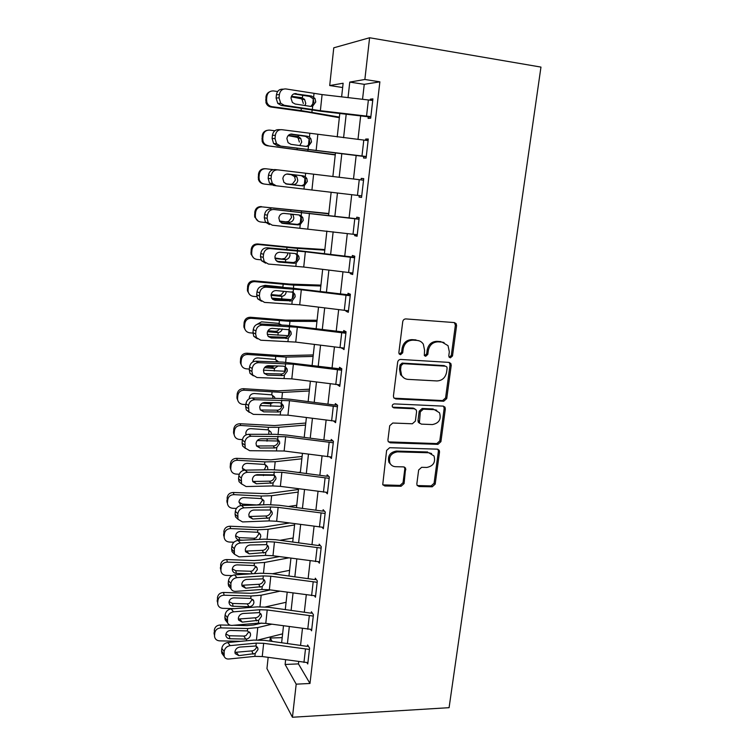 <?xml version="1.0" encoding="UTF-8"?>
<svg xmlns="http://www.w3.org/2000/svg" width="755" height="755" viewBox="0 0 755 755"><rect width="100%" height="100%" fill="white"/><g stroke="black" fill="none" stroke-linecap="round" stroke-linejoin="round"><path stroke-width="1.13" d="M450.376 357.832L452.49 355.964L456.577 325.65L456.143 323.65L454.321 322.574L405.85 318.921C404.17 318.978 403.132 319.884 402.745 321.649L398.866 352.557L399.112 353.821L400.527 354.708L402.689 352.802L403.189 348.829C404.435 343.242 407.719 340.345 413.07 340.146L417.128 340.42C419.808 340.665 421.885 341.93 423.347 344.214L424.565 350.216L424.31 355.454L425.669 356.284L427.811 354.397L428.321 350.462C429.576 344.922 432.823 342.053 438.079 341.845L442.071 342.119L448.036 345.667L449.329 351.821L448.8 355.728L449.074 357.058L450.376 357.832M449.244 357.285L451.311 355.416L455.378 325.178L454.378 322.583M399.348 354.142L401.613 352.255L402.113 348.291L403.189 348.829M424.518 355.728L426.679 353.85L427.188 349.924L428.321 350.462M416.845 483.795L417.09 485.323L419.1 486.56L432.238 486.786L435.191 484.125L439.533 451.971L439.24 450.32L437.305 449.149L389.655 447.706L386.617 450.424L382.738 484.644L384.842 485.984L401.084 486.258L404.085 483.568L405.624 468.157L403.576 466.883L395.526 466.694C392.996 466.552 391.137 465.382 389.957 463.174C388.438 456.86 390.92 453.085 397.413 451.858L428.764 452.764L434.002 455.945C435.729 462.258 433.332 466.09 426.811 467.439L421.639 467.317L418.657 469.988L416.845 483.795M298.697 661.701L298.442 663.89L309.984 683.473L296.196 684.162L292.44 717.25L449.083 707.68L540.957 67.091L369.601 37.75L364.863 79.483L349.763 82.087L348.046 97.565M309.984 683.473L379.878 81.833L364.863 79.483M443.742 401.226L446.743 398.565L451.216 365.382L450.829 363.504L448.97 362.391L400.754 359.446C399.084 359.522 398.055 360.428 397.668 362.164L393.43 395.988L393.732 397.668L395.79 398.961L443.742 401.226L442.59 400.575L445.582 397.913L450.037 364.816L449.216 362.419M445.327 409.021L440.92 441.675L437.947 444.346L390.278 442.817L388.183 441.496L387.928 439.929L389.703 425.735L392.76 423.017L412.343 423.781L415.363 421.092L416.59 411.692L416.279 410.003L414.287 408.766L393.855 407.87L392.402 406.954C391.949 405.237 392.6 404.218 394.355 403.897L443.091 406.114L444.997 407.256L445.327 409.021L444.176 408.342L439.787 440.92L440.92 441.675M379.878 81.833L364.25 84.334L362.551 99.235M360.663 115.883L357.993 139.392M356.162 155.53L353.5 179.001M351.717 194.686L349.093 217.836M347.309 233.54L344.742 256.105M342.959 271.866L340.458 293.855M338.665 309.682L336.23 331.105M334.427 346.989L332.058 367.874M330.246 383.814L327.934 404.151M326.122 420.139L323.867 439.957M322.045 456.001L319.856 475.31M318.025 491.401L315.892 510.201M314.061 526.339L311.985 544.648M310.145 560.823L308.125 578.66M306.285 594.883L304.312 612.248M302.462 628.5L300.547 645.412M279.369 94.573L276.424 94.771L276.103 98.037L279.039 97.857L279.369 94.573C280.124 90.647 282.313 88.769 285.937 88.948L322.092 94.583L372.734 100.481L370.875 116.6L320.375 110.692L284.295 105.313L281.332 105.445L321.224 111.315L368.289 116.789L368.1 118.384L370.686 118.205L372.913 98.867L370.309 99.169L370.205 100.132M275.33 135.343L272.432 135.277L272.111 138.495L275.009 138.58L275.33 135.343C276.075 131.464 278.246 129.577 281.851 129.69L368.1 140.619L366.269 156.512L277.321 145.696L363.731 156.427L363.551 158.003L366.09 158.097L368.289 139.024L365.731 139.052L365.59 140.288M359.238 195.583L359.069 197.083L361.551 197.442L363.721 178.624L361.211 178.388L361.041 179.898M354.774 234.437L354.633 235.636L357.077 236.249L359.21 217.685L356.756 217.195L356.577 218.733L273.857 209.494C270.29 209.512 268.148 211.409 267.412 215.194L267.1 218.346L268.242 222.8L272.281 225.198L357.257 234.711L359.04 219.243L273.857 209.494M350.367 272.772L350.263 273.669L352.661 274.537L354.774 256.228L352.358 255.473L352.179 256.993L294.535 250.15L267.147 247.791L269.941 248.574C266.392 248.65 264.259 250.556 263.533 254.303L263.221 257.408L264.241 261.579L268.393 264.061L303.727 267.034L352.83 273.017L354.595 257.757L305.35 251.774L269.941 248.574M346.026 310.588L345.96 311.202L348.3 312.306L350.386 294.242L348.017 293.251L347.847 294.752L290.581 287.966L263.325 286.098L266.081 287.127C262.551 287.259 260.428 289.174 259.711 292.874L259.399 295.932L260.296 299.858L264.552 302.406L299.707 304.812L348.48 310.805L350.216 295.752L301.311 289.76L266.081 287.127M341.741 347.895L344.006 349.584L346.064 331.756L343.733 330.52L343.563 332.002L286.673 325.282L259.56 323.895L262.268 325.16C258.757 325.348 256.643 327.264 255.936 330.916L255.634 333.946L256.426 337.627L260.758 340.222L295.733 342.091L344.176 348.102L345.894 333.248L297.319 327.236L262.268 325.16M339.514 367.298L339.344 368.761L282.823 362.107L255.841 361.192L258.512 362.674C255.02 362.919 252.916 364.854 252.208 368.459L251.915 371.441L252.623 374.914L257.021 377.538L291.817 378.868L339.929 384.899L337.504 384.786L339.769 386.362L341.798 368.77L339.514 367.298M333.635 421.082L335.579 422.658L337.579 405.293L335.343 403.595L335.173 405.039L334.003 404.935L290.515 399.301L279.029 398.442L252.17 397.989L254.803 399.697C251.33 399.99 249.244 401.924 248.537 405.492L248.876 411.711L253.331 414.363L287.948 415.175L335.748 421.214L337.419 406.747L289.495 400.707L254.803 399.697M329.812 456.964L331.445 458.474L333.427 441.345L331.228 439.419L331.058 440.844L329.897 440.75L286.692 435.088L275.273 434.314L248.555 434.295L251.141 436.22C247.687 436.579 245.611 438.513 244.913 442.043L245.196 448.026L249.688 450.697L284.135 450.999L331.615 457.049L333.257 442.77L285.654 436.73L251.141 436.22M325.971 492.364L327.368 493.836L329.322 476.924L327.16 474.791L327 476.197L325.849 476.103L282.927 470.403L271.573 469.714L244.979 470.139L247.527 472.271C244.091 472.677 242.025 474.621 241.336 478.104L241.562 483.889L246.102 486.55L272.772 485.927L280.369 486.362L327.538 492.43L329.161 478.33L281.87 472.271L247.527 472.271M322.121 527.311L323.348 528.736L325.273 512.041L323.149 509.701L322.998 511.088L321.847 511.003L279.208 505.265L267.921 504.661L241.458 505.51L243.969 507.841C240.543 508.304 238.495 510.248 237.806 513.693L237.985 519.289L242.553 521.941L269.101 520.893L276.651 521.28L323.508 527.349L325.112 513.438L278.133 507.369L270.564 506.964L243.969 507.841M318.289 561.805L319.374 563.192L321.271 546.705L319.195 544.166L319.035 545.535L317.893 545.459L275.537 539.693L264.316 539.164L237.976 540.429L240.449 542.958C237.042 543.458 235.003 545.412 234.324 548.819L234.465 554.236L239.052 556.879L265.467 555.416L272.98 555.737L319.535 561.824L321.12 548.083L274.442 542.005L266.911 541.656L240.449 542.958M314.486 595.855L315.448 597.214L317.327 580.935L315.288 578.188L315.128 579.547L313.995 579.472L271.913 573.677L260.749 573.234L234.541 574.895L236.976 577.622C233.588 578.17 231.559 580.133 230.888 583.492L230.983 588.74C231.889 590.561 233.418 591.429 235.598 591.354L261.891 589.495L269.356 589.768L315.609 595.855L317.175 582.294L270.8 576.207L263.316 575.914L236.976 577.622M310.711 629.472L311.579 630.803L313.429 614.73L311.428 611.795L311.277 613.126L310.145 613.06L268.336 607.237L257.238 606.869L231.143 608.926L233.55 611.833C230.181 612.428 228.161 614.391 227.491 617.722L227.557 622.809C228.444 624.64 229.982 625.499 232.191 625.395L258.352 623.139L265.779 623.366L311.73 629.462L313.278 616.071L267.204 609.974L259.758 609.738L233.55 611.833M306.964 662.663L307.757 663.966L309.588 648.101L307.615 644.968L307.464 646.289L306.341 646.233L264.797 640.382L253.765 640.089L227.802 642.524L230.162 645.619C226.811 646.261 224.801 648.224 224.141 651.518L224.178 656.454C225.047 658.294 226.585 659.143 228.822 659.011L254.86 656.369L262.249 656.539L307.908 662.645L309.427 649.423L263.655 643.317L256.256 643.128L230.162 645.619M292.44 717.25L266.949 668.581L268.157 657.378M269.903 641.099L270.233 638.032L272.14 641.41M282.2 637.626L270.233 638.032M342.657 87.523L329.709 85.541L333.767 47.81L369.601 37.75M285.626 659.851L285.116 664.466L296.196 684.162M346.196 114.213L343.591 137.703M341.798 153.831L339.193 177.293M337.457 192.978L334.88 216.119M333.144 231.823L330.633 254.369M328.887 270.13L326.443 292.109M324.688 307.936L322.309 329.35M320.554 345.233L318.232 366.1M316.468 382.039L314.203 402.377M312.428 418.364L310.23 438.174M308.455 454.208L306.313 473.508M304.529 489.589L302.434 508.389M300.65 524.517L298.612 542.836M296.819 559.002L294.837 576.839M293.044 593.043L291.109 610.408M289.307 626.659L287.428 643.571M341.628 96.829L343.129 83.229L329.709 85.541M281.634 642.75L283.493 625.848M285.286 609.596L287.193 592.231M288.967 576.027L290.93 558.2M292.704 542.024L294.724 523.715M296.489 507.596L298.555 488.796M300.32 472.715L302.444 453.415M304.208 437.381L306.388 417.572M308.144 401.584L310.371 381.256M312.126 365.326L314.42 344.459M316.166 328.576L318.516 307.162M320.252 291.345L322.668 269.365M324.405 253.605L326.877 231.058M328.604 215.364L331.152 192.223M332.87 176.547L335.447 153.086M337.221 136.957L339.807 113.467M364.25 84.334L349.763 82.087M298.442 663.89L285.116 664.466M370.309 99.169L372.838 99.547M365.731 139.052L368.242 139.392M361.211 178.388L363.712 178.69M359.069 197.083L361.56 197.366M354.633 235.636L357.115 235.89M350.263 273.669L352.736 273.886M345.96 311.202L348.414 311.39M341.704 348.234L344.148 348.385M444.044 342.515L442.071 342.119M427.188 349.924C428.434 344.403 431.681 341.543 436.918 341.336L440.911 341.609M419.336 340.892L417.128 340.42M402.113 348.291C403.349 342.723 406.634 339.835 411.966 339.637L416.024 339.91M394.101 398.187L442.59 400.575M447.12 368.28L446.856 366.968L445.535 366.184L403.245 363.665L401.084 365.562L400.556 369.733L401.603 375.339C403.076 377.802 405.237 379.142 408.068 379.378L436.918 380.945C442.109 380.68 445.327 377.821 446.564 372.375L447.12 368.28M404.076 378.038L400.537 374.735L399.499 369.138L400.018 364.986L402.17 363.089L444.374 365.618M388.429 441.883L436.824 443.581L439.787 440.92M414.863 408.861L413.202 408.087L392.808 407.181L393.855 407.87M432.379 424.565C439.061 423.215 441.439 419.28 439.514 412.768L434.361 409.654L423.329 409.172L420.308 411.852L419.384 422.913L421.375 424.131L432.379 424.565M436.739 410.229L434.361 409.654M419.667 423.31L418.289 422.196L417.996 420.526L419.214 411.173L422.224 408.483L433.238 408.974M444.176 408.342L443.534 406.181M431.586 453.519L428.764 452.764M391.166 464.863L388.938 462.353C387.419 456.058 389.901 452.292 396.375 451.065L427.651 451.981M382.87 484.889L400.046 485.39L403.038 482.7L404.822 468.874L404.397 467.043M417.222 485.55L431.133 485.927L434.078 483.266L438.4 451.197L437.909 449.253M277.632 91.506L273.555 90.949C269.837 90.817 267.6 92.648 266.855 96.423L265.968 96.867C266.288 94.479 267.496 92.799 269.601 91.817M339.401 117.1L301.103 110.579L272.017 106.672L271.092 107.05C268.62 106.606 266.911 105.162 265.977 102.727L265.968 96.867M339.335 117.704L307.153 112.023L271.092 107.05M291.468 96.272L301.519 97.65L304.558 99.33L305.756 103.331L305.011 105.54M265.666 100L266.553 99.566L266.855 96.423M266.553 99.566L266.864 102.312C267.808 104.775 269.526 106.228 272.017 106.672M303.331 103.539L302.123 99.566L301.236 98.763L291.251 96.838M368.289 116.789L370.809 117.148M310.909 106.427L313.91 102.274L313.127 98.82L309.729 96.432L311.57 96.045L294.318 93.714M276.424 94.771C277.179 90.874 279.35 89.005 282.955 89.184L283.427 89.147M293.827 93.894L309.729 96.432M281.332 105.445L277.793 103.435L276.103 98.037M279.039 97.857L280.728 103.293L284.295 105.313M311.57 96.045L314.967 98.452L315.75 101.944L312.683 106.144L310.494 106.379L295.13 104.011L292.364 102.454L290.986 98.065C291.59 94.941 293.327 93.45 296.196 93.592M274.829 130.775L269.714 130.115C266.015 130.02 263.797 131.832 263.061 135.56L262.202 135.73C262.664 132.776 264.316 130.983 267.157 130.351M335.277 154.681L267.298 145.743C264.75 145.29 263.023 143.809 262.145 141.279L262.202 135.73M335.248 154.945L267.298 145.743M288.382 135.343L298.404 136.721L300.698 138.344L301.736 142.072L299.801 145.545M261.9 138.816L262.759 138.665L263.061 135.56M262.759 138.665L263.004 141.147C263.891 143.686 265.618 145.186 268.195 145.63M299.348 142.044L298.31 138.335L297.262 137.344L288.127 135.626M273.244 169.639L265.93 168.761C262.24 168.686 260.041 170.498 259.314 174.169L258.484 174.084C259.21 170.432 261.4 168.639 265.052 168.705L265.203 168.714M271.706 184.928L264.42 184.069C261.787 183.625 260.041 182.097 259.201 179.492L258.38 179.369L258.484 174.084M286.711 174.056L294.45 175.066L296.866 176.821L297.763 180.313C297.347 182.833 295.913 184.277 293.459 184.635L285.588 183.758M258.191 177.132L259.012 177.236L259.314 174.169M259.012 177.236L259.201 179.492M285.692 183.805L292.562 184.616M263.561 183.918C260.947 183.474 259.21 181.955 258.38 179.369M290.213 184.305L292.459 184.022L295.422 180.03L294.516 176.566L291.204 174.622L286.607 174.075M328.802 213.533L262.183 206.889C258.521 206.851 256.332 208.644 255.615 212.278L254.822 211.928C255.53 208.323 257.71 206.54 261.343 206.577M328.774 213.797L262.183 206.889M265.732 222.546L260.702 221.998C258.012 221.555 256.266 220.007 255.473 217.364L254.671 216.978L254.822 211.928M286.371 221.781L288.599 221.489L291.543 217.525L290.76 214.288L293.063 214.788L293.846 218.044C293.431 220.536 292.006 221.97 289.571 222.347L279.463 221.017M254.529 214.939L255.322 215.307L255.615 212.278M255.322 215.307L255.473 217.364M279.652 221.338L288.674 222.329M258.276 221.187L254.671 216.978M363.731 156.427L366.241 156.757M306.02 146.394C308.106 145.8 309.333 144.347 309.72 142.034L309.078 138.854L305.558 136.334L307.361 136.23L291.062 134.06M272.432 135.277C273.178 131.417 275.339 129.549 278.916 129.662L280.464 129.681M290.335 134.192L305.558 136.334M277.321 145.696L273.593 143.535L272.111 138.495M275.009 138.58L276.49 143.667L280.237 145.828M307.361 136.23L309.427 137.089L310.871 138.769L311.522 141.968L308.474 146.149L306.294 146.432L291.015 144.356L288.099 142.686L286.881 138.58C287.485 135.494 289.212 133.994 292.062 134.079M271.338 175.547C272.083 171.715 274.244 169.828 277.821 169.875L363.542 180.2L361.73 195.875L276.226 185.787L272.329 183.493L271.026 178.737L271.338 175.547L268.487 175.217L268.176 178.388L271.026 178.737M301.273 185.692C303.68 185.305 305.114 183.824 305.596 181.247L305.058 178.312L301.453 175.689L303.217 175.868L287.985 174.018C285.154 173.98 283.436 175.49 282.842 178.539L283.908 182.38L286.957 184.144L301.273 185.692M268.487 175.217C269.224 171.413 271.375 169.535 274.943 169.582L277.595 169.847M287.419 173.98L301.453 175.689M286.381 184.041L300.405 185.683M276 185.758L273.367 185.39L269.478 183.116L268.176 178.388M303.217 175.868L305.265 176.679L306.813 178.501L307.361 181.455L304.331 185.617L302.16 185.928M359.059 219.007L356.577 218.733M281.313 222.885L297.225 224.367C299.622 223.952 301.047 222.48 301.528 219.931L301.066 217.223L299.131 215.09M267.412 215.194L264.609 214.618L264.297 217.742L267.1 218.346M264.609 214.618C265.335 210.853 267.468 208.965 271.017 208.956M269.459 224.546L265.439 222.168L264.297 217.742M300.245 224.546L298.083 224.886L282.946 223.395L279.794 221.545L278.85 217.94C279.444 214.93 281.143 213.42 283.965 213.401L299.122 214.958L301.169 215.732L302.793 217.676L303.246 220.403L300.245 224.546L299.886 227.878M324.848 249.556L293.034 247.527L257.682 243.95L258.493 244.516C254.86 244.497 252.68 246.29 251.972 249.877L251.198 249.282C251.906 245.715 254.067 243.941 257.682 243.95M324.782 250.132L297.602 248.414L258.493 244.516M260.994 259.833L257.03 259.427C254.293 258.993 252.548 257.436 251.793 254.756L251.028 254.124L251.198 249.282M289.703 253.076L289.977 255.275C289.571 257.748 288.155 259.173 285.73 259.569L274.933 257.993M250.915 252.245L251.679 252.859L251.972 249.877M251.679 252.859L251.793 254.756M275.037 258.559L284.843 259.56M253.425 257.719L251.028 254.124M282.578 258.776L284.786 258.474L287.721 254.529L287.617 252.897M354.652 257.228L352.179 256.993M276.811 261.287L293.242 262.532C295.62 262.089 297.036 260.607 297.508 258.097L297.121 255.586L295.488 253.586M263.533 254.303L260.768 253.472L260.466 256.558L263.221 257.408M260.768 253.472C261.494 249.754 263.618 247.857 267.147 247.791M265.609 263.174L261.475 260.711L260.466 256.558M296.205 262.948L294.054 263.316L279.001 262.108L275.754 260.192L274.924 256.804C275.5 253.831 277.198 252.312 280.001 252.245L295.082 253.529L297.121 254.246L298.801 256.294L299.188 258.823L296.205 262.948L295.856 266.232M320.941 285.126L289.222 284.05L254.067 280.841L254.85 281.653C251.236 281.662 249.075 283.436 248.367 286.985L247.631 286.145C248.329 282.625 250.481 280.86 254.067 280.841M320.847 286.013L293.742 285.116L254.85 281.653M290.958 299.631L271.63 298.074M256.775 296.687L253.406 296.366C250.632 295.951 248.886 294.384 248.168 291.675L247.432 290.798L247.631 286.145M286.164 292.034C285.758 294.469 284.352 295.894 281.945 296.309L278.831 295.29L271.13 294.563M247.347 289.071L248.084 289.929L248.367 286.985M248.084 289.929L248.168 291.675M271.026 295.356L281.049 296.3M262.013 286.173L265.184 285.324L282.889 287.108L283.172 284.39M249.075 293.818L247.432 290.798M278.831 295.29L281.03 294.978L283.871 291.534M317.081 320.243L285.466 320.111L250.5 317.26L251.255 318.308C247.659 318.336 245.517 320.111 244.809 323.612L244.101 322.527C244.799 319.054 246.932 317.298 250.5 317.26M316.949 321.432L289.939 321.347L251.255 318.308M288.391 335.701L267.261 334.323M252.934 333.097L249.83 332.832C247.027 332.417 245.281 330.85 244.601 328.132L243.893 327.019L244.101 322.527M256.889 324.433L261.532 321.857L278.265 323.329L281.266 324.792M282.304 328.878C281.719 330.992 280.35 332.219 278.199 332.568L275.131 331.332L267.987 330.718M243.827 325.424L244.535 326.519L244.809 323.612M244.535 326.519L244.601 328.132M267.496 331.728L277.321 332.577M245.073 329.576L243.893 327.019M275.131 331.332L277.321 331.011L279.737 328.755M280.652 324.971L279.001 323.527M313.268 354.935L281.757 355.709L246.979 353.208L247.706 354.482C244.129 354.548 241.996 356.303 241.307 359.757L240.619 358.446C241.307 355.01 243.431 353.264 246.979 353.208M313.108 356.417L286.183 357.106L247.706 354.482M285.277 371.262L263.448 370.167M249.367 369.063L246.3 368.827C243.469 368.431 241.732 366.864 241.081 364.127L240.401 362.787L240.619 358.446M252.85 361.928C253.482 359.286 255.181 357.945 257.927 357.917L275.433 359.408L278.218 361.607L276.066 360.211L276.538 361.89M278.076 365.996L274.509 368.364L271.479 366.921L265.741 366.468M240.345 361.305L241.024 362.636L241.307 359.757M241.024 362.636L241.081 364.127M264.476 367.657L273.631 368.374M241.307 365.014L240.401 362.787M271.479 366.921L274.829 365.892M309.503 389.193L278.085 390.854L243.506 388.693L244.205 390.193C240.647 390.278 238.533 392.034 237.844 395.45L237.183 393.912C237.872 390.514 239.977 388.778 243.506 388.693M309.305 390.958L282.474 392.421L244.205 390.193M281.87 406.36L260.116 405.577M245.866 404.567L242.817 404.35C239.967 403.972 238.231 402.415 237.608 399.678L236.957 398.111L237.183 393.912M249.31 398.706L249.301 397.696C249.848 394.978 251.538 393.582 254.369 393.506L271.772 394.865L274.593 397.111L274.962 398.272M273.357 402.623L269.988 403.727L268.497 402.547M236.91 396.724L237.57 398.281L237.844 395.45M237.57 398.281L237.608 399.678M262.221 403.17L269.988 403.727M237.693 400.112L236.957 398.111M272.895 397.866L272.48 395.507L274.593 397.111M305.784 423.036L274.471 425.565L240.071 423.734L240.741 425.452C237.212 425.565 235.107 427.302 234.428 430.68L233.795 428.916C234.475 425.565 236.56 423.838 240.071 423.734M305.558 425.084L278.812 427.283L268.431 427.283L240.741 425.452M278.236 441.024L257.295 440.561M242.421 439.627L239.373 439.429C236.513 439.07 234.777 437.513 234.182 434.786L233.559 433.002L233.795 428.916M246.102 434.852L245.819 432.823C246.366 430.133 248.046 428.746 250.858 428.651L268.157 429.869L271.017 432.162L271.394 433.7M233.522 431.7L234.154 433.474L234.428 430.68M234.154 433.474L234.182 434.786M234.192 434.852L233.559 433.002M245.837 433.889L246.536 434.672M268.771 434.304L268.94 430.35L271.017 432.162M350.301 294.95L347.847 294.752M272.527 299.207L289.297 300.179C291.666 299.707 293.082 298.234 293.544 295.752L293.214 293.421L292.072 291.76M259.711 292.874L256.993 291.808L256.691 294.846L259.399 295.932M256.993 291.808C257.71 288.127 259.814 286.23 263.325 286.098M261.551 301.254L257.587 298.744L256.691 294.846M292.223 300.83L275.103 300.301L271.781 298.329L271.036 295.148C271.621 292.204 273.301 290.684 276.094 290.571L293.129 292.251L294.865 294.384L295.186 296.734L292.223 300.83L291.883 304.076M346.016 332.172L343.563 332.002M268.374 336.636L285.418 337.334C287.768 336.834 289.174 335.362 289.637 332.917L288.599 329.444M255.936 330.916L253.255 329.624L252.963 332.625L255.634 333.946M253.255 329.624C253.973 325.99 256.068 324.084 259.56 323.895M257.37 338.797L253.755 336.286L252.963 332.625M288.297 338.212L271.262 337.976L267.865 335.966L267.213 332.974C267.78 330.067 269.459 328.538 272.234 328.378L289.184 329.746L290.958 331.945L291.241 334.135L288.297 338.212L287.957 341.411M341.779 368.893L339.344 368.761M339.929 384.899L341.628 370.233L293.374 364.212L258.512 362.674M264.325 373.565L281.587 373.999C283.927 373.47 285.324 371.998 285.777 369.591L285.541 367.553L287.108 368.997L287.344 371.045L284.418 375.103L282.304 375.565L267.468 375.15L264.024 373.112L263.429 370.29C264.005 367.421 265.666 365.882 268.431 365.684L283.285 366.156L285.296 366.751L287.108 368.997M252.208 368.459L249.575 366.93L249.282 369.893L251.915 371.441M249.575 366.93C250.282 363.344 252.368 361.428 255.841 361.192M253.284 375.82L249.99 373.348L249.282 369.893M337.372 405.133L335.173 405.039M444.676 406.832L443.912 406.709M260.371 410.003L277.802 410.182C280.133 409.625 281.521 408.162 281.964 405.784L281.766 403.878L283.295 405.548L283.502 407.474L280.596 411.503L278.491 411.994L263.721 411.834L260.23 409.776L259.711 407.115C260.267 404.274 261.928 402.736 264.675 402.49L279.463 402.717L281.455 403.264L283.295 405.548M248.537 405.492L245.951 403.746L245.658 406.671L248.244 408.436M245.951 403.746C246.64 400.207 248.716 398.281 252.17 397.989M249.301 412.362L246.29 409.927L245.658 406.671M332.927 440.911L331.058 440.844M274.065 445.894C276.387 445.318 277.764 443.855 278.208 441.505L278.029 439.712L279.529 441.618L279.709 443.421L276.821 447.432L274.726 447.951L260.031 448.036L256.502 445.96L274.065 445.894M244.913 442.043L242.364 440.08L242.081 442.968L244.629 444.94M242.364 440.08C243.053 436.569 245.111 434.644 248.555 434.295M245.422 448.423L242.638 446.035L242.081 442.968M256.502 445.96L256.03 443.449C256.587 440.646 258.229 439.099 260.966 438.815L275.679 438.787L277.67 439.297L279.529 441.618M302.113 456.464L270.903 459.842L236.683 458.323L237.325 460.267C233.814 460.399 231.719 462.126 231.049 465.467L230.445 463.495C231.115 460.173 233.191 458.455 236.683 458.323M301.858 458.785L275.188 461.711L264.854 461.881L237.325 460.267M300.386 472.149L298.121 472.422M274.395 475.291L255.35 475.15M239.241 474.244L235.975 474.065C233.097 473.715 231.379 472.177 230.803 469.45L230.199 467.458L230.445 463.495M243.204 470.45L242.374 467.505C242.921 464.844 244.592 463.457 247.385 463.353L264.599 464.429L267.478 466.75L267.798 468.864M230.181 466.241L230.775 468.223L231.049 465.467M230.775 468.223L230.803 469.45M230.671 469.006L230.199 467.458M242.364 468.223L245.488 470.129M264.231 469.827L265.76 466.854L265.439 464.75L267.478 466.75M328.623 476.226L327 476.197M252.717 481.464L270.384 481.152C272.687 480.548 274.056 479.085 274.499 476.773L274.48 475.716M241.336 478.104L238.825 475.933L238.542 478.783L241.053 480.963M238.825 475.933C239.505 472.47 241.562 470.535 244.979 470.139M241.628 484.021L239.052 481.69L238.542 478.783M273.093 482.898L256.389 483.766L252.821 481.69L252.397 479.312C252.953 476.537 254.586 474.989 257.313 474.659L273.933 474.867L275.811 477.207L275.962 478.897L273.093 482.898L272.772 485.927M298.48 489.495L267.374 493.685L233.342 492.487L233.956 494.638C230.464 494.789 228.387 496.516 227.717 499.81L227.142 497.63C227.802 494.355 229.869 492.637 233.342 492.487M298.197 492.071L271.621 495.714L261.334 496.044L233.956 494.638M296.743 505.274L288.41 506.501M236.381 508.445L232.625 508.266C229.737 507.936 228.019 506.407 227.463 503.689L227.142 497.63M240.798 505.567L238.976 501.745C239.514 499.112 241.175 497.743 243.959 497.62L261.07 498.564L263.976 500.905L263.627 504.802M226.877 500.338L227.453 502.537L227.717 499.81M227.453 502.537L227.463 503.689M227.217 502.745L226.887 501.48M238.957 502.169L242.421 504.104L242.827 505.463M257.464 505.001L242.421 504.104M257.332 504.84L259.456 504.472L262.259 500.697L262.174 499.338M324.423 511.097L322.998 511.088M249.008 516.505L266.741 515.948C269.035 515.325 270.403 513.862 270.837 511.579L270.847 510.758M237.806 513.693L235.334 511.324L235.06 514.136L237.532 516.524M235.334 511.324C236.013 507.898 238.052 505.963 241.458 505.51M237.929 519.166L235.513 516.882L235.06 514.136M269.412 517.902L252.783 519.025L249.197 516.958L248.82 514.702C249.367 511.966 250.99 510.408 253.699 510.05L270.243 509.974L272.13 512.324L272.272 513.928L269.412 517.902L269.101 520.893M289.41 522.998L263.882 527.122L257.087 527.434L230.039 526.226L230.624 528.576C227.151 528.755 225.084 530.472 224.424 533.728L223.867 531.341C224.528 528.104 226.585 526.395 230.039 526.226M294.582 524.961L268.091 529.293L257.851 529.784L230.624 528.576M293.148 538.004L279.973 540.297M233.918 542.222L229.312 542.033C226.415 541.722 224.697 540.212 224.169 537.503L223.867 531.341M235.617 535.72L239.071 537.626L239.722 540.042C237.438 539.797 236.079 538.617 235.645 536.484L235.626 535.559C236.164 532.964 237.806 531.596 240.581 531.454L257.597 532.275L260.513 534.634L260.768 536.531L259.352 539.4M223.612 534.021L224.16 536.418L224.424 533.728M224.16 536.418L224.169 537.503M239.722 540.042L243.053 540.184M223.857 536.135L223.622 535.097M254.982 539.617L253.897 538.258L239.071 537.626M253.897 538.258L256.011 537.881L258.795 534.125L258.757 532.983M320.309 545.525L319.035 545.535M245.384 551.112L263.146 550.31C265.43 549.659 266.789 548.206 267.223 545.95M234.324 548.819L231.889 546.252L231.615 549.027L234.05 551.612M231.889 546.252C232.559 542.864 234.588 540.929 237.976 540.429M234.314 553.877L232.021 551.631L231.615 549.027M265.779 552.452L249.235 553.84L245.62 551.773L245.281 549.64C245.819 546.931 247.442 545.374 250.141 544.968L266.6 544.629L268.506 546.988L268.62 548.498L265.779 552.452L265.467 555.416M279.312 556.605L260.447 560.135L253.68 560.559L226.774 559.549L227.34 562.097C223.886 562.296 221.828 564.004 221.177 567.222L220.649 564.636C221.3 561.437 223.338 559.738 226.774 559.549M288.684 557.888L264.609 562.456L254.416 563.107L227.34 562.097M289.599 570.336L272.48 573.753M232.087 575.593L226.038 575.385C223.14 575.093 221.432 573.602 220.922 570.903L220.649 564.636M232.323 568.874L235.768 570.742L236.39 573.356C234.107 573.12 232.748 571.95 232.323 569.827L232.314 568.949C232.842 566.382 234.484 565.023 237.24 564.863L254.161 565.561L257.096 567.93L257.323 569.732L254.369 573.583M220.385 567.279L220.913 569.883L221.177 567.222M220.913 569.883L220.922 570.903M236.39 573.356L250.886 573.857M220.564 569.157L220.394 568.298M252.349 573.762L250.509 571.261L235.768 570.742M250.509 571.261L252.614 570.874L255.379 567.147L255.369 566.203M316.279 579.529L315.128 579.547M241.836 585.285L259.597 584.238C261.872 583.568 263.221 582.114 263.646 579.887M230.888 583.492L228.491 580.737L228.218 583.473L230.615 586.248M228.491 580.737C229.152 577.386 231.172 575.442 234.541 574.895M230.775 588.154L228.586 585.946L228.218 583.473M262.193 586.569L245.734 588.202L242.1 586.154L241.789 584.125C242.327 581.444 243.941 579.887 246.621 579.444L263.004 578.849L264.911 581.208L265.014 582.634L262.193 586.569L261.891 589.495M270.422 589.91L257.04 592.76L250.311 593.279L223.546 592.458L224.093 595.204C220.658 595.421 218.61 597.12 217.969 600.301L217.459 597.516C218.101 594.355 220.139 592.675 223.546 592.458M279.765 591.212L261.164 595.214L251.019 596.016L224.093 595.204M286.088 602.282L265.496 606.916M234.607 608.653L222.8 608.332C219.903 608.049 218.204 606.576 217.714 603.896L217.459 597.516M233.097 606.256C230.813 606.038 229.463 604.878 229.048 602.764L229.048 601.933C229.567 599.394 231.2 598.045 233.937 597.866L250.773 598.441L253.718 600.82L253.916 602.528C253.548 604.746 252.208 606.114 249.924 606.652L249.075 606.699L247.168 603.868L232.502 603.453L233.097 606.256L249.075 606.699M217.204 600.131L217.704 602.924L217.969 600.301M217.704 602.924L217.714 603.896M217.336 601.801L217.204 601.093M229.086 601.641L232.502 603.453M247.168 603.868L249.263 603.471L252.01 599.763M312.315 613.098L311.277 613.126M238.344 619.034L256.096 617.741C258.361 617.043 259.701 615.589 260.126 613.39M227.491 617.722L225.132 614.778L224.858 617.477L227.227 620.44M225.132 614.778C225.783 611.465 227.793 609.512 231.143 608.926M227.312 622.007L225.198 619.836L224.858 617.477M258.654 620.261L242.27 622.129L238.627 620.1L238.344 618.166C238.873 615.523 240.477 613.957 243.148 613.485L259.456 612.626L261.372 614.985L261.457 616.344L258.654 620.261L258.352 623.139M261.853 623.045L253.689 624.98L246.979 625.602L233.54 625.282M230.237 625.206L220.366 624.97L220.885 627.896C217.468 628.132 215.439 629.821 214.797 632.973L214.316 630C214.948 626.876 216.968 625.197 220.366 624.97M271.772 624.206L257.766 627.575L247.668 628.528L220.885 627.896M282.615 633.851L258.436 639.9M240.807 641.306L219.611 640.863C216.704 640.608 215.015 639.145 214.543 636.484L214.316 630M229.85 638.749C227.557 638.541 226.217 637.399 225.821 635.304L225.821 634.511C226.34 632.001 227.953 630.661 230.671 630.463L247.414 630.925L250.367 633.294L250.556 634.917C250.179 637.116 248.857 638.485 246.583 639.032L245.743 639.079L243.865 636.078L229.275 635.757L229.85 638.749L245.743 639.079M214.061 632.586L214.543 635.568L214.797 632.973M214.543 635.568L214.543 636.484M214.156 634.087L214.061 633.502M225.896 634.021L229.275 635.757M243.865 636.078L245.941 635.663L248.678 631.982M308.427 646.252L307.464 646.289M234.928 652.358L252.642 650.819C254.888 650.102 256.219 648.658 256.643 646.488M224.141 651.518L221.81 648.385L221.545 651.055L223.876 654.198M221.81 648.385C222.47 645.11 224.462 643.156 227.802 642.524M223.905 655.444L221.857 653.292L221.545 651.055M255.162 653.519L238.854 655.623L235.192 653.622L234.947 651.782C235.466 649.168 237.061 647.601 239.722 647.082L255.954 645.987L257.87 648.337L257.946 649.621L255.162 653.519L254.86 656.369M451.311 355.416L452.49 355.964M401.613 352.255L402.689 352.802M426.679 353.85L427.811 354.397M436.918 341.336L438.079 341.845M411.966 339.637L413.07 340.146M455.378 325.178L456.577 325.65M394.742 398.3L395.79 398.961M450.037 364.816L451.216 365.382M445.582 397.913L446.743 398.565M402.17 363.089L403.245 363.665M400.018 364.986L401.084 365.562M399.499 369.138L400.556 369.733M436.824 443.581L437.947 444.346M389.25 442.043L390.278 442.817M413.202 408.087L414.287 408.766M422.224 408.483L423.329 409.172M419.214 411.173L420.308 411.852M417.996 420.526L419.091 421.233M396.375 451.065L397.413 451.858M404.822 468.874L405.879 469.704M403.038 482.7L404.085 483.568M400.046 485.39L401.084 486.258M383.842 485.106L384.842 485.984M438.4 451.197L439.533 451.971M434.078 483.266L435.191 484.125M431.133 485.927L432.238 486.786M418.025 485.701L419.1 486.56M301.103 110.579L301.32 108.503M311.909 112.231L312.126 110.136M312.645 105.181L313.287 99.103M302.415 97.867L302.68 95.309M299.084 97.905L301.519 97.65M312.683 106.144L312.315 109.617M314.014 93.469L313.646 96.951M322.092 94.583L320.375 110.692M368.393 99.905L366.543 116.043M297.111 149.273L297.206 148.357M307.87 150.717L307.964 149.801M308.474 144.903L309.106 138.911M298.404 136.721L298.546 135.343M295.12 136.523L297.517 136.523M304.359 184.088L304.982 178.171M291.204 174.622L293.563 174.877M289.429 223.688L289.571 222.347M300.301 222.753L300.915 216.911M301.415 212.136L301.509 211.23M290.741 211.013L290.835 210.116M308.474 146.149L308.115 149.575M309.795 133.654L309.427 137.089M317.817 134.692L316.128 150.585M363.797 140.071L361.975 155.983M304.331 185.617L303.972 188.995M305.624 173.291L305.265 176.679M313.608 174.254L311.938 189.93M359.257 179.681L357.455 195.375M301.519 212.381L301.169 215.732M309.456 213.278L307.804 228.746M354.784 218.752L353.01 234.229M281.974 223.187L282.946 223.395M298.083 224.886L296.366 224.377M285.484 261.985L285.73 259.569M296.29 260.89L296.998 254.171M297.394 250.415L297.602 248.414M286.768 249.48L286.975 247.498M297.461 250.953L297.121 254.246M305.35 251.774L303.727 267.034M350.367 257.295L348.612 272.564M277.245 261.57L279.001 262.108M294.054 263.316L292.383 262.542M281.662 299.018L281.945 296.309M292.336 298.518L293.006 292.176M293.421 288.183L293.742 285.116M277.925 335.239L278.199 332.568M288.438 335.654L289.061 329.671M289.505 325.452L289.939 321.347M279.133 323.489L279.416 320.809M274.235 371.007L274.509 368.364M284.692 371.29L285.173 366.675M285.645 362.24L286.183 357.106M275.433 359.408L275.707 356.756M270.592 406.313L270.856 403.708M281.002 406.416L281.341 403.189M281.832 398.536L282.474 392.421M271.772 394.865L272.045 392.241M266.996 441.175L267.242 438.806M277.359 441.109L277.557 439.231M278.066 434.361L278.812 427.283M268.157 429.869L268.431 427.283M293.468 288.995L293.129 292.251M301.311 289.76L299.707 304.812M346.007 295.318L344.28 310.38M272.678 299.339L275.103 300.301M290.09 301.236L288.448 300.207M289.524 326.537L289.184 329.746M297.319 327.236L295.733 342.091M341.713 332.832L340.005 347.696M268.516 336.645L271.262 337.976M286.173 338.646L284.569 337.372M284.418 375.103L284.088 378.255M285.626 363.58L285.296 366.751M293.374 364.212L291.817 378.868M337.466 369.856L335.786 384.522M264.76 373.602L267.468 375.15M282.304 375.565L280.737 374.055M280.596 411.503L280.265 414.618M281.785 400.131L281.455 403.264M289.495 400.707L287.948 415.175M333.285 406.379L331.624 420.856M261.06 410.069L263.721 411.834M278.491 411.994L276.962 410.248M276.821 447.432L276.49 450.509M278 436.211L277.67 439.297M285.654 436.73L284.135 450.999M329.152 442.439L327.519 456.728M257.408 446.054L260.031 448.036M274.726 447.951L273.234 445.978M263.448 475.603L263.552 474.555M273.754 475.367L273.82 474.801M274.348 469.723L275.188 461.711M264.599 464.429L264.854 461.881M274.254 471.818L273.933 474.867M281.87 472.271L280.369 486.362M325.084 478.019L323.461 492.118M253.803 481.577L256.389 483.766M271.007 483.436L269.554 481.246M270.677 504.642L271.621 495.714M261.07 498.564L261.334 496.044M270.564 506.964L270.243 509.974M278.133 507.369L276.651 521.28M321.054 513.145L319.459 527.066M250.235 516.647L252.783 519.025M267.336 518.468L265.911 516.061M267.062 539.108L268.091 529.293M257.597 532.275L257.851 529.784M266.911 541.656L266.6 544.629M274.442 542.005L272.98 555.737M317.081 547.819L315.505 561.56M246.725 551.263L249.235 553.84M263.721 553.056L262.325 550.433M263.486 573.139L264.609 562.456M254.161 565.561L254.416 563.107M263.316 575.914L263.004 578.849M270.8 576.207L269.356 589.768M313.165 582.048L311.607 595.62M243.261 585.436L245.734 588.202M260.145 587.192L258.786 584.37M249.839 607.454L249.924 606.652M259.956 606.737L261.164 595.214M250.773 598.441L251.019 596.016M259.758 609.738L259.456 612.626M267.204 609.974L265.779 623.366M309.295 615.844L307.757 629.245M239.835 619.176L242.27 622.129M256.615 620.903L255.284 617.883M246.404 640.778L246.583 639.032M256.464 639.919L257.766 627.575M247.414 630.925L247.668 628.528M256.256 643.128L255.954 645.987M263.655 643.317L262.249 656.539M305.464 649.215L303.954 662.446M236.447 652.49L238.854 655.623M253.123 654.189L251.83 650.97M454.944 323.187L456.143 323.65M449.659 362.938L450.829 363.504M400.537 374.735L401.603 375.339M418.289 422.196L419.384 422.913M443.836 406.586L444.997 407.256M388.938 462.353L389.957 463.174M404.567 467.326L405.624 468.157M438.108 449.546L439.24 450.32M302.123 99.566L304.558 99.33M266.864 102.312L265.977 102.727M313.127 98.82L314.967 98.452M277.793 103.435L280.728 103.293M298.31 138.335L300.698 138.344M263.004 141.147L262.145 141.279M294.516 176.566L296.866 176.821M309.078 138.854L310.871 138.769M273.593 143.535L276.49 143.667M305.058 178.312L306.813 178.501M269.478 183.116L272.329 183.493M301.066 217.223L302.793 217.676M265.439 222.168L268.242 222.8M297.121 255.586L298.801 256.294M261.475 260.711L264.241 261.579M293.214 293.421L294.865 294.384M257.587 298.744L260.296 299.858M289.354 330.737L290.958 331.945M253.755 336.286L256.426 337.627M249.99 373.348L252.623 374.914M246.29 409.927L248.876 411.711M242.638 446.035L245.196 448.026M274.395 475.15L275.811 477.207M239.052 481.69L241.562 483.889M262.249 499.017L263.976 500.905M271.017 510.503L272.13 512.324M235.513 516.882L237.985 519.289M259.088 532.898L260.513 534.634M267.619 545.384L268.506 546.988M232.021 551.631L234.465 554.236M255.907 566.354L257.096 567.93M264.212 579.793L264.92 581.208M228.586 585.946L230.983 588.74M252.717 599.385L253.718 600.82M260.805 613.74L261.372 614.985M225.198 619.836L227.557 622.809M249.537 631.992L250.367 633.294M257.408 647.233L257.87 648.337M221.857 653.292L224.178 656.454"/></g></svg>
